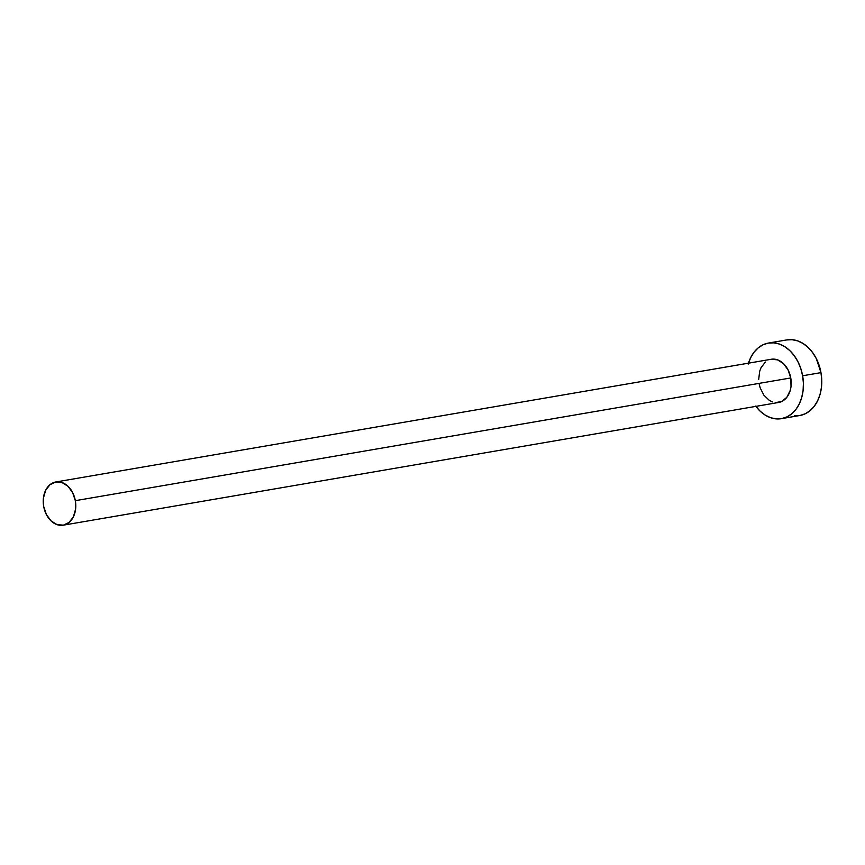 <?xml version="1.0" encoding="UTF-8"?>
<svg xmlns="http://www.w3.org/2000/svg" width="865" height="865" viewBox="0 0 865 865"><rect width="100%" height="100%" fill="white"/><g stroke="black" fill="none" stroke-linecap="round" stroke-linejoin="round"><path stroke-width="1.3" d="M771.104 359.289L777.451 359.818L783.409 363.549L788.091 369.917L790.761 377.951A21.917 16.078 -99.7 0 0 771.245 359.267L55.803 481.978A21.917 16.078 80.3 0 1 75.331 500.673L790.761 377.951L791.032 386.428L790.232 390.429L786.934 397.186L781.798 401.457L775.635 402.593M63.221 525.185L778.651 402.463A21.917 16.078 -99.7 0 0 790.761 377.951L75.331 500.673A21.917 16.078 80.3 0 1 63.221 525.185A21.917 16.078 80.3 0 1 43.693 506.49A21.917 16.078 80.3 0 1 55.803 481.978M781.43 418.66L799.779 415.514A38.352 28.134 -99.7 0 0 820.971 372.631A38.352 28.134 -99.7 0 0 786.804 339.913L768.466 343.059A38.352 28.134 80.3 0 1 802.623 375.778L820.971 372.631L802.623 375.778A38.352 28.134 80.3 0 1 781.43 418.66A38.352 28.134 80.3 0 1 755.891 406.366M748.485 363.17A38.352 28.134 80.3 0 1 768.466 343.059M755.675 406.063L760.13 411.156L765.168 415.081L770.574 417.687L776.143 418.887L781.679 418.617L786.945 416.898L791.756 413.794L795.919 409.426L799.271 403.966L801.693 397.608L803.088 390.612L803.401 383.238L802.623 375.778L800.785 368.512L797.941 361.711L794.221 355.656L789.767 350.563L784.728 346.638L779.322 344.032L773.753 342.843L768.228 343.102L762.952 344.821L758.14 347.925L753.977 352.293L750.625 357.764L748.203 364.111M772.445 401.911L769.353 400.419L763.936 395.262L760.184 387.92L759.135 383.768M758.692 379.508L759.665 371.29L761.049 367.657L765.341 362.046M794.492 415.741L800.017 415.47L805.293 413.751L810.094 410.648L814.257 406.28L817.62 400.819L820.042 394.462L821.436 387.466L821.75 380.092L820.971 372.631L816.29 358.564L812.57 352.509L808.105 347.416L803.077 343.492L797.671 340.886L792.091 339.696L786.566 339.956M43.693 506.49L46.375 514.524L51.046 520.892L57.014 524.623L63.35 525.152L69.114 522.395L73.417 516.783L75.59 509.15L75.331 500.673L72.649 492.639L67.978 486.271L62.01 482.54L55.663 482L49.91 484.757L45.607 490.379L43.434 498.013L43.693 506.49"/></g></svg>
